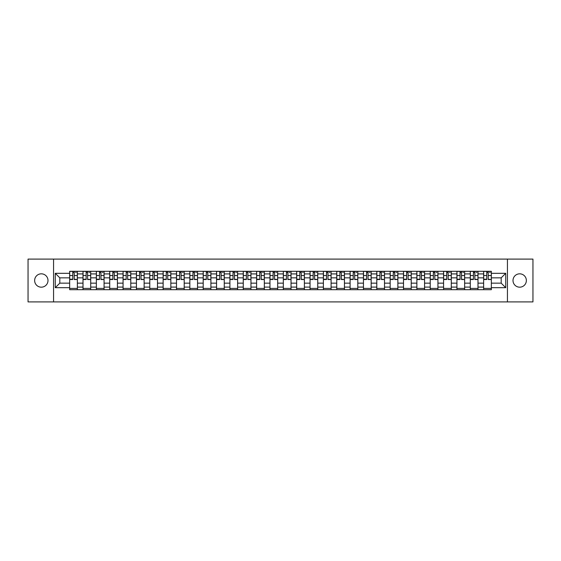 <?xml version="1.0" encoding="UTF-8"?>
<svg xmlns="http://www.w3.org/2000/svg" width="561" height="561" viewBox="0 0 561 561"><rect width="100%" height="100%" fill="white"/><g stroke="black" fill="none" stroke-linecap="round" stroke-linejoin="round"><path stroke-width="0.84" d="M519.682 273.824A6.676 6.676 0 0 0 513.006 280.5A6.676 6.676 0 0 0 519.682 287.176A6.676 6.676 0 0 0 526.358 280.5A6.676 6.676 0 0 0 519.682 273.824M41.318 273.824A6.676 6.676 0 0 0 34.642 280.5A6.676 6.676 0 0 0 41.318 287.176A6.676 6.676 0 0 0 47.994 280.5A6.676 6.676 0 0 0 41.318 273.824M507.439 301.902L532.95 301.902L532.95 259.098L28.05 259.098L28.05 301.902L507.439 301.902L507.439 259.098M83.007 289.7L83.007 273.908L77.362 273.908L77.362 289.7M77.362 273.908L77.362 271.3M83.007 273.908L83.007 271.3M90.714 271.3L90.714 289.7M96.366 289.7L96.366 271.3M104.066 271.3L104.066 289.7M109.718 289.7L109.718 271.3M117.424 271.3L117.424 289.7M123.069 289.7L123.069 271.3M130.776 271.3L130.776 289.7M136.428 289.7L136.428 271.3M144.128 271.3L144.128 289.7M149.78 289.7L149.78 271.3M157.487 271.3L157.487 289.7M163.132 289.7L163.132 271.3M170.839 271.3L170.839 289.7M176.491 289.7L176.491 271.3M184.197 271.3L184.197 289.7M189.842 289.7L189.842 271.3M197.549 271.3L197.549 289.7M203.201 289.7L203.201 271.3M210.901 271.3L210.901 289.7M216.553 289.7L216.553 271.3M224.26 271.3L224.26 289.7M229.905 289.7L229.905 271.3M237.612 271.3L237.612 289.7M243.264 289.7L243.264 271.3M250.963 271.3L250.963 289.7M256.615 289.7L256.615 271.3M264.322 271.3L264.322 289.7M269.967 289.7L269.967 271.3M277.674 271.3L277.674 289.7M283.326 289.7L283.326 271.3M291.033 271.3L291.033 289.7M296.678 289.7L296.678 271.3M304.385 271.3L304.385 289.7M310.037 289.7L310.037 271.3M317.736 271.3L317.736 289.7M323.388 289.7L323.388 271.3M331.095 271.3L331.095 289.7M336.74 289.7L336.74 271.3M344.447 271.3L344.447 289.7M350.099 289.7L350.099 271.3M357.799 271.3L357.799 289.7M363.451 289.7L363.451 271.3M371.158 271.3L371.158 289.7M376.803 289.7L376.803 271.3M384.509 271.3L384.509 289.7M390.161 289.7L390.161 271.3M397.868 271.3L397.868 289.7M403.513 289.7L403.513 271.3M411.22 271.3L411.22 289.7M416.872 289.7L416.872 271.3M424.572 271.3L424.572 289.7M430.224 289.7L430.224 271.3M437.931 271.3L437.931 289.7M443.576 289.7L443.576 271.3M451.282 271.3L451.282 289.7M456.935 289.7L456.935 271.3M464.634 271.3L464.634 289.7M470.286 289.7L470.286 271.3M477.993 271.3L477.993 289.7M483.638 289.7L483.638 271.3M483.638 283.151L477.993 283.151M470.286 283.151L464.634 283.151M456.935 283.151L451.282 283.151M443.576 283.151L437.931 283.151M430.224 283.151L424.572 283.151M416.872 283.151L411.22 283.151M403.513 283.151L397.868 283.151M390.161 283.151L384.509 283.151M376.803 283.151L371.158 283.151M363.451 283.151L357.799 283.151M350.099 283.151L344.447 283.151M336.74 283.151L331.095 283.151M323.388 283.151L317.736 283.151M310.037 283.151L304.385 283.151M296.678 283.151L291.033 283.151M283.326 283.151L277.674 283.151M269.967 283.151L264.322 283.151M256.615 283.151L250.963 283.151M243.264 283.151L237.612 283.151M229.905 283.151L224.26 283.151M216.553 283.151L210.901 283.151M203.201 283.151L197.549 283.151M189.842 283.151L184.197 283.151M176.491 283.151L170.839 283.151M163.132 283.151L157.487 283.151M149.78 283.151L144.128 283.151M136.428 283.151L130.776 283.151M123.069 283.151L117.424 283.151M109.718 283.151L104.066 283.151M96.366 283.151L90.714 283.151M83.007 283.151L77.362 283.151M483.638 277.849L477.993 277.849M470.286 277.849L464.634 277.849M456.935 277.849L451.282 277.849M443.576 277.849L437.931 277.849M430.224 277.849L424.572 277.849M416.872 277.849L411.22 277.849M403.513 277.849L397.868 277.849M390.161 277.849L384.509 277.849M376.803 277.849L371.158 277.849M363.451 277.849L357.799 277.849M350.099 277.849L344.447 277.849M336.74 277.849L331.095 277.849M323.388 277.849L317.736 277.849M310.037 277.849L304.385 277.849M296.678 277.849L291.033 277.849M283.326 277.849L277.674 277.849M269.967 277.849L264.322 277.849M256.615 277.849L250.963 277.849M243.264 277.849L237.612 277.849M229.905 277.849L224.26 277.849M216.553 277.849L210.901 277.849M203.201 277.849L197.549 277.849M189.842 277.849L184.197 277.849M176.491 277.849L170.839 277.849M163.132 277.849L157.487 277.849M149.78 277.849L144.128 277.849M136.428 277.849L130.776 277.849M123.069 277.849L117.424 277.849M109.718 277.849L104.066 277.849M96.366 277.849L90.714 277.849M83.007 277.849L77.362 277.849M59.81 283.151L69.655 283.151L69.655 277.849L59.81 277.849L59.81 283.151L55.273 287.688L55.273 273.312L69.655 273.312L69.655 277.849M491.345 277.849L491.345 283.151L501.19 283.151L501.19 277.849L491.345 277.849L491.345 271.3L69.655 271.3L69.655 273.312M491.345 273.312L505.727 273.312L505.727 287.688L491.345 287.688L491.345 283.151M69.655 283.151L69.655 289.7L491.345 289.7L491.345 287.688M69.655 287.688L55.273 287.688M53.561 301.902L53.561 259.098M77.362 288.417L69.655 288.417M72.776 272.583L74.234 272.583M90.714 288.417L83.007 288.417M86.135 272.583L87.586 272.583M104.066 288.417L96.366 288.417M99.486 272.583L100.945 272.583M117.424 288.417L109.718 288.417M112.845 272.583L114.297 272.583M130.776 288.417L123.069 288.417M126.197 272.583L127.649 272.583M144.128 288.417L136.428 288.417M139.549 272.583L141.007 272.583M157.487 288.417L149.78 288.417M152.908 272.583L154.359 272.583M170.839 288.417L163.132 288.417M166.259 272.583L167.718 272.583M184.197 288.417L176.491 288.417M179.611 272.583L181.07 272.583M197.549 288.417L189.842 288.417M192.97 272.583L194.422 272.583M210.901 288.417L203.201 288.417M206.322 272.583L207.78 272.583M224.26 288.417L216.553 288.417M219.681 272.583L221.132 272.583M237.612 288.417L229.905 288.417M233.032 272.583L234.484 272.583M250.963 288.417L243.264 288.417M246.384 272.583L247.843 272.583M264.322 288.417L256.615 288.417M259.743 272.583L261.195 272.583M277.674 288.417L269.967 288.417M273.095 272.583L274.553 272.583M291.033 288.417L283.326 288.417M286.447 272.583L287.905 272.583M304.385 288.417L296.678 288.417M299.805 272.583L301.257 272.583M317.736 288.417L310.037 288.417M313.157 272.583L314.616 272.583M331.095 288.417L323.388 288.417M326.516 272.583L327.968 272.583M344.447 288.417L336.74 288.417M339.868 272.583L341.319 272.583M357.799 288.417L350.099 288.417M353.22 272.583L354.678 272.583M371.158 288.417L363.451 288.417M366.578 272.583L368.03 272.583M384.509 288.417L376.803 288.417M379.93 272.583L381.389 272.583M397.868 288.417L390.161 288.417M393.282 272.583L394.741 272.583M411.22 288.417L403.513 288.417M406.641 272.583L408.092 272.583M424.572 288.417L416.872 288.417M419.993 272.583L421.451 272.583M437.931 288.417L430.224 288.417M433.351 272.583L434.803 272.583M451.282 288.417L443.576 288.417M446.703 272.583L448.155 272.583M464.634 288.417L456.935 288.417M460.055 272.583L461.514 272.583M477.993 288.417L470.286 288.417M473.414 272.583L474.865 272.583M491.345 288.417L483.638 288.417M486.766 272.583L488.224 272.583M55.273 273.312L59.81 277.849M501.19 283.151L505.727 287.688M501.19 277.849L505.727 273.312M74.234 279.224L77.313 279.518L74.234 279.518L74.234 271.384L77.313 271.384L75.602 271.384M77.313 279.224L77.313 271.384M72.776 272.499L74.234 272.499M75.602 272.499L76.205 272.499M75.476 271.384L69.697 271.384L69.697 279.518L72.776 279.518L72.776 271.384L71.535 271.384M87.586 279.224L90.672 279.518L87.586 279.518L87.586 271.384L90.672 271.384L88.961 271.384M90.672 279.224L90.672 271.384M86.135 272.499L87.586 272.499M88.961 272.499L89.557 272.499M88.827 271.384L83.049 271.384L83.049 279.518L86.135 279.518L86.135 271.384L84.893 271.384M100.945 279.224L104.023 279.518L100.945 279.518L100.945 271.384L104.023 271.384L102.312 271.384M104.023 279.224L104.023 271.384M99.486 272.499L100.945 272.499M102.312 272.499L102.908 272.499M102.186 271.384L96.408 271.384L96.408 279.518L99.486 279.518L99.486 271.384L98.245 271.384M114.297 279.224L117.382 279.518L114.297 279.518L114.297 271.384L117.382 271.384L115.664 271.384M117.382 279.224L117.382 271.384M112.845 272.499L114.297 272.499M115.664 272.499L116.267 272.499M115.538 271.384L109.76 271.384L109.76 279.518L112.845 279.518L112.845 271.384L111.604 271.384M127.649 279.224L130.734 279.518L127.649 279.518L127.649 271.384L130.734 271.384L129.023 271.384M130.734 279.224L130.734 271.384M126.197 272.499L127.649 272.499M129.023 272.499L129.619 272.499M128.89 271.384L123.111 271.384L123.111 279.518L126.197 279.518L126.197 271.384L124.956 271.384M141.007 279.224L144.086 279.518L141.007 279.518L141.007 271.384L144.086 271.384L142.375 271.384M144.086 279.224L144.086 271.384M139.549 272.499L141.007 272.499M142.375 272.499L142.978 272.499M142.249 271.384L136.47 271.384L136.47 279.518L139.549 279.518L139.549 271.384L138.308 271.384M154.359 279.224L157.445 279.518L154.359 279.518L154.359 271.384L157.445 271.384L155.734 271.384M157.445 279.224L157.445 271.384M152.908 272.499L154.359 272.499M155.734 272.499L156.33 272.499M155.6 271.384L149.822 271.384L149.822 279.518L152.908 279.518L152.908 271.384L151.666 271.384M167.718 279.224L170.796 279.518L167.718 279.518L167.718 271.384L170.796 271.384L169.085 271.384M170.796 279.224L170.796 271.384M166.259 272.499L167.718 272.499M169.085 272.499L169.681 272.499M168.959 271.384L163.181 271.384L163.181 279.518L166.259 279.518L166.259 271.384L165.018 271.384M181.07 279.224L184.148 279.518L181.07 279.518L181.07 271.384L184.148 271.384L182.437 271.384M184.148 279.224L184.148 271.384M179.611 272.499L181.07 272.499M182.437 272.499L183.04 272.499M182.311 271.384L176.533 271.384L176.533 279.518L179.611 279.518L179.611 271.384L178.37 271.384M194.422 279.224L197.507 279.518L194.422 279.518L194.422 271.384L197.507 271.384L195.796 271.384M197.507 279.224L197.507 271.384M192.97 272.499L194.422 272.499M195.796 272.499L196.392 272.499M195.663 271.384L189.884 271.384L189.884 279.518L192.97 279.518L192.97 271.384L191.729 271.384M207.78 279.224L210.859 279.518L207.78 279.518L207.78 271.384L210.859 271.384L209.148 271.384M210.859 279.224L210.859 271.384M206.322 272.499L207.78 272.499M209.148 272.499L209.744 272.499M209.022 271.384L203.243 271.384L203.243 279.518L206.322 279.518L206.322 271.384L205.081 271.384M221.132 279.224L224.218 279.518L221.132 279.518L221.132 271.384L224.218 271.384L222.5 271.384M224.218 279.224L224.218 271.384M219.681 272.499L221.132 272.499M222.5 272.499L223.103 272.499M222.373 271.384L216.595 271.384L216.595 279.518L219.681 279.518L219.681 271.384L218.439 271.384M234.484 279.224L237.569 279.518L234.484 279.518L234.484 271.384L237.569 271.384L235.858 271.384M237.569 279.224L237.569 271.384M233.032 272.499L234.484 272.499M235.858 272.499L236.454 272.499M235.725 271.384L229.947 271.384L229.947 279.518L233.032 279.518L233.032 271.384L231.791 271.384M247.843 279.224L250.921 279.518L247.843 279.518L247.843 271.384L250.921 271.384L249.21 271.384M250.921 279.224L250.921 271.384M246.384 272.499L247.843 272.499M249.21 272.499L249.813 272.499M249.084 271.384L243.306 271.384L243.306 279.518L246.384 279.518L246.384 271.384L245.143 271.384M261.195 279.224L264.28 279.518L261.195 279.518L261.195 271.384L264.28 271.384L262.569 271.384M264.28 279.224L264.28 271.384M259.743 272.499L261.195 272.499M262.569 272.499L263.165 272.499M262.436 271.384L256.658 271.384L256.658 279.518L259.743 279.518L259.743 271.384L258.502 271.384M274.553 279.224L277.632 279.518L274.553 279.518L274.553 271.384L277.632 271.384L275.921 271.384M277.632 279.224L277.632 271.384M273.095 272.499L274.553 272.499M275.921 272.499L276.517 272.499M275.795 271.384L270.016 271.384L270.016 279.518L273.095 279.518L273.095 271.384L271.854 271.384M287.905 279.224L290.984 279.518L287.905 279.518L287.905 271.384L290.984 271.384L289.273 271.384M290.984 279.224L290.984 271.384M286.447 272.499L287.905 272.499M289.273 272.499L289.876 272.499M289.146 271.384L283.368 271.384L283.368 279.518L286.447 279.518L286.447 271.384L285.205 271.384M301.257 279.224L304.343 279.518L301.257 279.518L301.257 271.384L304.343 271.384L302.631 271.384M304.343 279.224L304.343 271.384M299.805 272.499L301.257 272.499M302.631 272.499L303.228 272.499M302.498 271.384L296.72 271.384L296.72 279.518L299.805 279.518L299.805 271.384L298.564 271.384M314.616 279.224L317.694 279.518L314.616 279.518L314.616 271.384L317.694 271.384L315.983 271.384M317.694 279.224L317.694 271.384M313.157 272.499L314.616 272.499M315.983 272.499L316.579 272.499M315.857 271.384L310.079 271.384L310.079 279.518L313.157 279.518L313.157 271.384L311.916 271.384M327.968 279.224L331.053 279.518L327.968 279.518L327.968 271.384L331.053 271.384L329.335 271.384M331.053 279.224L331.053 271.384M326.516 272.499L327.968 272.499M329.335 272.499L329.938 272.499M329.209 271.384L323.431 271.384L323.431 279.518L326.516 279.518L326.516 271.384L325.275 271.384M341.319 279.224L344.405 279.518L341.319 279.518L341.319 271.384L344.405 271.384L342.694 271.384M344.405 279.224L344.405 271.384M339.868 272.499L341.319 272.499M342.694 272.499L343.29 272.499M342.561 271.384L336.782 271.384L336.782 279.518L339.868 279.518L339.868 271.384L338.627 271.384M354.678 279.224L357.757 279.518L354.678 279.518L354.678 271.384L357.757 271.384L356.046 271.384M357.757 279.224L357.757 271.384M353.22 272.499L354.678 272.499M356.046 272.499L356.649 272.499M355.919 271.384L350.141 271.384L350.141 279.518L353.22 279.518L353.22 271.384L351.978 271.384M368.03 279.224L371.116 279.518L368.03 279.518L368.03 271.384L371.116 271.384L369.404 271.384M371.116 279.224L371.116 271.384M366.578 272.499L368.03 272.499M369.404 272.499L370.001 272.499M369.271 271.384L363.493 271.384L363.493 279.518L366.578 279.518L366.578 271.384L365.337 271.384M381.389 279.224L384.467 279.518L381.389 279.518L381.389 271.384L384.467 271.384L382.756 271.384M384.467 279.224L384.467 271.384M379.93 272.499L381.389 272.499M382.756 272.499L383.352 272.499M382.63 271.384L376.852 271.384L376.852 279.518L379.93 279.518L379.93 271.384L378.689 271.384M394.741 279.224L397.819 279.518L394.741 279.518L394.741 271.384L397.819 271.384L396.108 271.384M397.819 279.224L397.819 271.384M393.282 272.499L394.741 272.499M396.108 272.499L396.711 272.499M395.982 271.384L390.204 271.384L390.204 279.518L393.282 279.518L393.282 271.384L392.041 271.384M408.092 279.224L411.178 279.518L408.092 279.518L408.092 271.384L411.178 271.384L409.467 271.384M411.178 279.224L411.178 271.384M406.641 272.499L408.092 272.499M409.467 272.499L410.063 272.499M409.334 271.384L403.555 271.384L403.555 279.518L406.641 279.518L406.641 271.384L405.4 271.384M421.451 279.224L424.53 279.518L421.451 279.518L421.451 271.384L424.53 271.384L422.819 271.384M424.53 279.224L424.53 271.384M419.993 272.499L421.451 272.499M422.819 272.499L423.415 272.499M422.692 271.384L416.914 271.384L416.914 279.518L419.993 279.518L419.993 271.384L418.751 271.384M434.803 279.224L437.889 279.518L434.803 279.518L434.803 271.384L437.889 271.384L436.17 271.384M437.889 279.224L437.889 271.384M433.351 272.499L434.803 272.499M436.17 272.499L436.774 272.499M436.044 271.384L430.266 271.384L430.266 279.518L433.351 279.518L433.351 271.384L432.11 271.384M448.155 279.224L451.24 279.518L448.155 279.518L448.155 271.384L451.24 271.384L449.529 271.384M451.24 279.224L451.24 271.384M446.703 272.499L448.155 272.499M449.529 272.499L450.125 272.499M449.396 271.384L443.618 271.384L443.618 279.518L446.703 279.518L446.703 271.384L445.462 271.384M461.514 279.224L464.592 279.518L461.514 279.518L461.514 271.384L464.592 271.384L462.881 271.384M464.592 279.224L464.592 271.384M460.055 272.499L461.514 272.499M462.881 272.499L463.484 272.499M462.755 271.384L456.977 271.384L456.977 279.518L460.055 279.518L460.055 271.384L458.814 271.384M474.865 279.224L477.951 279.518L474.865 279.518L474.865 271.384L477.951 271.384L476.24 271.384M477.951 279.224L477.951 271.384M473.414 272.499L474.865 272.499M476.24 272.499L476.836 272.499M476.107 271.384L470.328 271.384L470.328 279.518L473.414 279.518L473.414 271.384L472.173 271.384M488.224 279.224L491.303 279.518L488.224 279.518L488.224 271.384L491.303 271.384L489.592 271.384M491.303 279.224L491.303 271.384M486.766 272.499L488.224 272.499M489.592 272.499L490.188 272.499M489.465 271.384L483.687 271.384L483.687 279.518L486.766 279.518L486.766 271.384L485.524 271.384M470.286 273.908L464.634 273.908M456.935 273.908L451.282 273.908M443.576 273.908L437.931 273.908M430.224 273.908L424.572 273.908M416.872 273.908L411.22 273.908M403.513 273.908L397.868 273.908M390.161 273.908L384.509 273.908M376.803 273.908L371.158 273.908M363.451 273.908L357.799 273.908M350.099 273.908L344.447 273.908M336.74 273.908L331.095 273.908M323.388 273.908L317.736 273.908M310.037 273.908L304.385 273.908M296.678 273.908L291.033 273.908M283.326 273.908L277.674 273.908M269.967 273.908L264.322 273.908M256.615 273.908L250.963 273.908M243.264 273.908L237.612 273.908M229.905 273.908L224.26 273.908M216.553 273.908L210.901 273.908M203.201 273.908L197.549 273.908M189.842 273.908L184.197 273.908M176.491 273.908L170.839 273.908M163.132 273.908L157.487 273.908M149.78 273.908L144.128 273.908M136.428 273.908L130.776 273.908M123.069 273.908L117.424 273.908M109.718 273.908L104.066 273.908M96.366 273.908L90.714 273.908M483.638 273.908L477.993 273.908M470.286 287.092L464.634 287.092M456.935 287.092L451.282 287.092M443.576 287.092L437.931 287.092M430.224 287.092L424.572 287.092M416.872 287.092L411.22 287.092M403.513 287.092L397.868 287.092M390.161 287.092L384.509 287.092M376.803 287.092L371.158 287.092M363.451 287.092L357.799 287.092M350.099 287.092L344.447 287.092M336.74 287.092L331.095 287.092M323.388 287.092L317.736 287.092M310.037 287.092L304.385 287.092M296.678 287.092L291.033 287.092M283.326 287.092L277.674 287.092M269.967 287.092L264.322 287.092M256.615 287.092L250.963 287.092M243.264 287.092L237.612 287.092M229.905 287.092L224.26 287.092M216.553 287.092L210.901 287.092M203.201 287.092L197.549 287.092M189.842 287.092L184.197 287.092M176.491 287.092L170.839 287.092M163.132 287.092L157.487 287.092M149.78 287.092L144.128 287.092M136.428 287.092L130.776 287.092M123.069 287.092L117.424 287.092M109.718 287.092L104.066 287.092M96.366 287.092L90.714 287.092M83.007 287.092L77.362 287.092M483.638 287.092L477.993 287.092M74.234 275.542L77.313 275.542M69.697 279.224L72.776 279.224M69.697 275.542L72.776 275.542M87.586 275.542L90.672 275.542M83.049 279.224L86.135 279.224M83.049 275.542L86.135 275.542M100.945 275.542L104.023 275.542M96.408 279.224L99.486 279.224M96.408 275.542L99.486 275.542M114.297 275.542L117.382 275.542M109.76 279.224L112.845 279.224M109.76 275.542L112.845 275.542M127.649 275.542L130.734 275.542M123.111 279.224L126.197 279.224M123.111 275.542L126.197 275.542M141.007 275.542L144.086 275.542M136.47 279.224L139.549 279.224M136.47 275.542L139.549 275.542M154.359 275.542L157.445 275.542M149.822 279.224L152.908 279.224M149.822 275.542L152.908 275.542M167.718 275.542L170.796 275.542M163.181 279.224L166.259 279.224M163.181 275.542L166.259 275.542M181.07 275.542L184.148 275.542M176.533 279.224L179.611 279.224M176.533 275.542L179.611 275.542M194.422 275.542L197.507 275.542M189.884 279.224L192.97 279.224M189.884 275.542L192.97 275.542M207.78 275.542L210.859 275.542M203.243 279.224L206.322 279.224M203.243 275.542L206.322 275.542M221.132 275.542L224.218 275.542M216.595 279.224L219.681 279.224M216.595 275.542L219.681 275.542M234.484 275.542L237.569 275.542M229.947 279.224L233.032 279.224M229.947 275.542L233.032 275.542M247.843 275.542L250.921 275.542M243.306 279.224L246.384 279.224M243.306 275.542L246.384 275.542M261.195 275.542L264.28 275.542M256.658 279.224L259.743 279.224M256.658 275.542L259.743 275.542M274.553 275.542L277.632 275.542M270.016 279.224L273.095 279.224M270.016 275.542L273.095 275.542M287.905 275.542L290.984 275.542M283.368 279.224L286.447 279.224M283.368 275.542L286.447 275.542M301.257 275.542L304.343 275.542M296.72 279.224L299.805 279.224M296.72 275.542L299.805 275.542M314.616 275.542L317.694 275.542M310.079 279.224L313.157 279.224M310.079 275.542L313.157 275.542M327.968 275.542L331.053 275.542M323.431 279.224L326.516 279.224M323.431 275.542L326.516 275.542M341.319 275.542L344.405 275.542M336.782 279.224L339.868 279.224M336.782 275.542L339.868 275.542M354.678 275.542L357.757 275.542M350.141 279.224L353.22 279.224M350.141 275.542L353.22 275.542M368.03 275.542L371.116 275.542M363.493 279.224L366.578 279.224M363.493 275.542L366.578 275.542M381.389 275.542L384.467 275.542M376.852 279.224L379.93 279.224M376.852 275.542L379.93 275.542M394.741 275.542L397.819 275.542M390.204 279.224L393.282 279.224M390.204 275.542L393.282 275.542M408.092 275.542L411.178 275.542M403.555 279.224L406.641 279.224M403.555 275.542L406.641 275.542M421.451 275.542L424.53 275.542M416.914 279.224L419.993 279.224M416.914 275.542L419.993 275.542M434.803 275.542L437.889 275.542M430.266 279.224L433.351 279.224M430.266 275.542L433.351 275.542M448.155 275.542L451.24 275.542M443.618 279.224L446.703 279.224M443.618 275.542L446.703 275.542M461.514 275.542L464.592 275.542M456.977 279.224L460.055 279.224M456.977 275.542L460.055 275.542M474.865 275.542L477.951 275.542M470.328 279.224L473.414 279.224M470.328 275.542L473.414 275.542M488.224 275.542L491.303 275.542M483.687 279.224L486.766 279.224M483.687 275.542L486.766 275.542"/></g></svg>
